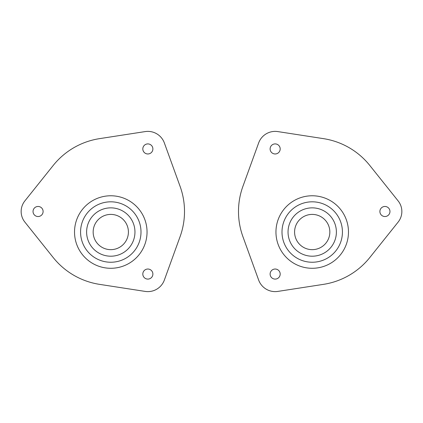 <?xml version="1.0" encoding="UTF-8"?>
<svg xmlns="http://www.w3.org/2000/svg" width="423" height="423" viewBox="0 0 423 423"><rect width="100%" height="100%" fill="white"/><g stroke="black" fill="none" stroke-linecap="round" stroke-linejoin="round"><path stroke-width="0.63" d="M145.168 291.41A17.555 17.555 0 0 0 164.357 280.047L180.092 236.626A73.724 73.724 0 0 0 180.092 186.374L164.357 142.953A17.555 17.555 0 0 0 145.168 131.59L99.527 138.644A73.724 73.724 0 0 0 53.198 165.472L24.851 200.936A16.92 16.92 0 0 0 24.851 222.064L53.198 257.528A73.724 73.724 0 0 0 99.527 284.356L145.168 291.41M147.849 143.905A5.034 5.034 0 0 0 142.815 148.938A5.034 5.034 0 0 0 147.849 153.972A5.034 5.034 0 0 0 152.883 148.938A5.034 5.034 0 0 0 147.849 143.905M147.849 269.028A5.034 5.034 0 0 0 142.815 274.062A5.034 5.034 0 0 0 147.849 279.095A5.034 5.034 0 0 0 152.883 274.062A5.034 5.034 0 0 0 147.849 269.028M38.07 206.466A5.034 5.034 0 0 0 33.036 211.5A5.034 5.034 0 0 0 38.07 216.534A5.034 5.034 0 0 0 43.104 211.5A5.034 5.034 0 0 0 38.07 206.466M110.784 214.403A17.623 17.623 0 0 0 93.16 232.026A17.623 17.623 0 0 0 110.784 249.655A17.623 17.623 0 0 0 128.412 232.026A17.623 17.623 0 0 0 110.784 214.403M110.784 201.813A30.213 30.213 0 0 0 80.571 232.026A30.213 30.213 0 0 0 110.784 262.244A30.213 30.213 0 0 0 141.002 232.026A30.213 30.213 0 0 0 110.784 201.813A30.213 30.213 0 0 0 80.571 232.026A30.213 30.213 0 0 0 110.784 262.244A30.213 30.213 0 0 0 141.002 232.026A30.213 30.213 0 0 0 110.784 201.813M277.832 291.41A17.555 17.555 0 0 1 258.643 280.047L242.908 236.626A73.724 73.724 0 0 1 242.908 186.374L258.643 142.953A17.555 17.555 0 0 1 277.832 131.59L323.473 138.644A73.724 73.724 0 0 1 369.802 165.472L398.149 200.936A16.92 16.92 0 0 1 398.149 222.064L369.802 257.528A73.724 73.724 0 0 1 323.473 284.356L277.832 291.41M275.151 143.905A5.034 5.034 0 0 1 280.185 148.938A5.034 5.034 0 0 1 275.151 153.972A5.034 5.034 0 0 1 270.117 148.938A5.034 5.034 0 0 1 275.151 143.905M275.151 269.028A5.034 5.034 0 0 1 280.185 274.062A5.034 5.034 0 0 1 275.151 279.095A5.034 5.034 0 0 1 270.117 274.062A5.034 5.034 0 0 1 275.151 269.028M384.93 206.466A5.034 5.034 0 0 1 389.964 211.5A5.034 5.034 0 0 1 384.93 216.534A5.034 5.034 0 0 1 379.896 211.5A5.034 5.034 0 0 1 384.93 206.466M312.216 214.403A17.623 17.623 0 0 1 329.84 232.026A17.623 17.623 0 0 1 312.216 249.655A17.623 17.623 0 0 1 294.588 232.026A17.623 17.623 0 0 1 312.216 214.403M312.216 201.813A30.213 30.213 0 0 1 342.429 232.026A30.213 30.213 0 0 1 312.216 262.244A30.213 30.213 0 0 1 281.998 232.026A30.213 30.213 0 0 1 312.216 201.813A30.213 30.213 0 0 1 342.429 232.026A30.213 30.213 0 0 1 312.216 262.244A30.213 30.213 0 0 1 281.998 232.026A30.213 30.213 0 0 1 312.216 201.813M110.784 268.288A36.256 36.256 0 0 0 147.045 232.026A36.256 36.256 0 0 0 110.784 195.77A36.256 36.256 0 0 0 74.527 232.026A36.256 36.256 0 0 0 110.784 268.288M110.784 207.857A24.169 24.169 0 0 0 86.615 232.026A24.169 24.169 0 0 0 110.784 256.201A24.169 24.169 0 0 0 134.958 232.026A24.169 24.169 0 0 0 110.784 207.857M312.216 268.288A36.256 36.256 0 0 0 348.473 232.026A36.256 36.256 0 0 0 312.216 195.77A36.256 36.256 0 0 0 275.955 232.026A36.256 36.256 0 0 0 312.216 268.288M312.216 207.857A24.169 24.169 0 0 0 288.042 232.026A24.169 24.169 0 0 0 312.216 256.201A24.169 24.169 0 0 0 336.385 232.026A24.169 24.169 0 0 0 312.216 207.857"/></g></svg>
